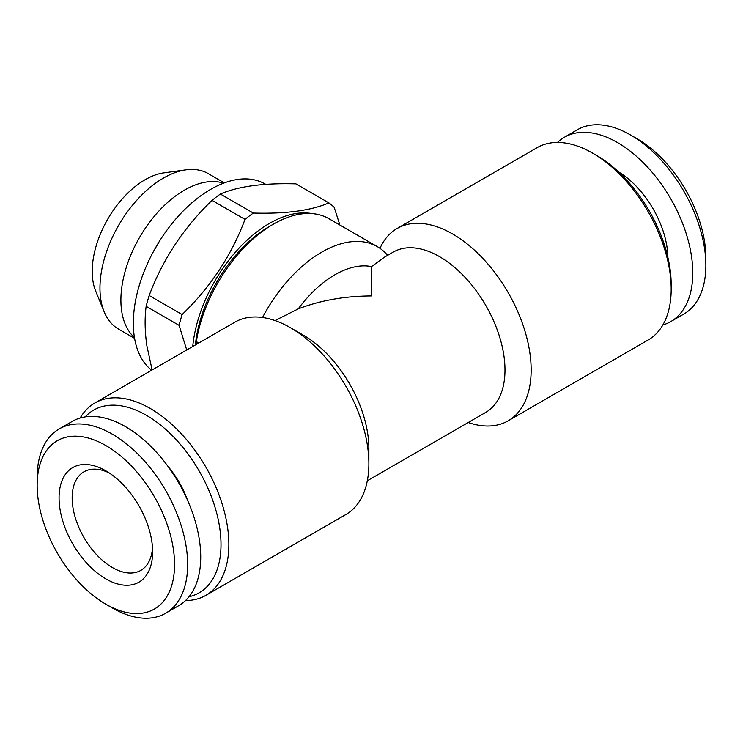 <?xml version="1.0" encoding="UTF-8"?>
<svg xmlns="http://www.w3.org/2000/svg" width="743" height="743" viewBox="0 0 743 743"><rect width="100%" height="100%" fill="white"/><g stroke="black" fill="none" stroke-linecap="round" stroke-linejoin="round"><path stroke-width="1.11" d="M662.84 324.988A106.416 61.437 -120 0 0 670.725 321.617L683.811 314.066A106.416 61.437 -120 0 0 705.85 265.353L705.85 257.793A97.157 56.096 -120 0 0 637.15 138.802L630.603 135.022A106.416 61.437 -120 0 0 577.395 129.746L564.308 137.306A106.416 61.437 -120 0 0 557.454 142.452M670.725 321.617A106.416 61.437 -120 0 0 687.034 236.348A106.416 61.437 -120 0 0 617.517 142.572A106.416 61.437 -120 0 0 564.308 137.306M223.55 183.187A89.754 51.824 120 0 0 174.41 196.83A89.754 51.824 120 0 0 134.437 337.526M224.33 182.889L208.309 173.639A89.754 51.824 120 0 0 186.075 169.831A89.754 51.824 120 0 0 153.476 184.738A89.754 51.824 120 0 0 104.141 311.754A89.754 51.824 120 0 0 118.555 329.103L134.576 338.353M186.075 169.831L163.98 172.85A74.802 43.187 120 0 0 136.814 185.267A74.802 43.187 120 0 0 95.698 291.117L104.141 311.754M192.743 346.489A109.193 63.044 -60 0 1 311.884 213.594M186.716 349.962L179.109 325.369A124.917 72.127 -60 0 1 182.128 314.54C210.455 287.281 231.407 255.564 245.004 219.399A124.917 72.127 -60 0 1 253.326 213.065C285.86 214.003 311.048 210.603 328.898 202.895A124.917 72.127 -60 0 1 334.201 207.39L339.885 225.036M179.109 325.369L146.157 306.339C144.579 318.06 144.811 331.127 146.835 345.551L152.111 369.949M146.157 306.339A124.917 72.127 -60 0 1 149.176 295.519L182.128 314.54M245.004 219.399L212.043 200.369C183.725 227.627 162.763 259.344 149.176 295.519M212.043 200.369A124.917 72.127 -60 0 1 220.365 194.044L253.326 213.065M328.898 202.895L295.937 183.865C263.403 182.936 238.215 186.326 220.365 194.044M151.637 370.218A109.193 63.044 -60 0 1 134.288 336.579A109.193 63.044 -60 0 1 175.478 219.389A109.193 63.044 -60 0 1 265.13 184.013L265.762 184.375M105.85 470.848L105.85 470.848A66.164 38.199 60 0 1 152.631 551.882A66.164 38.199 60 0 1 105.85 578.89A66.164 38.199 60 0 1 59.069 497.856A66.164 38.199 60 0 1 105.85 470.848M152.51 547.888A56.905 32.859 60 0 1 140.845 570.373A56.905 32.859 60 0 1 112.397 567.559A56.905 32.859 60 0 1 75.219 517.407A56.905 32.859 60 0 1 83.94 471.805A56.905 32.859 60 0 1 109.249 472.957M112.397 607.978L105.85 604.198A97.157 56.096 60 0 1 37.15 485.207A97.157 56.096 60 0 1 105.85 445.54A97.157 56.096 60 0 1 174.559 564.531A97.157 56.096 60 0 1 105.85 604.198L112.397 607.978A106.416 61.437 60 0 0 165.605 613.254L178.691 605.694A106.416 61.437 60 0 0 195 520.425A106.416 61.437 60 0 0 125.483 426.649A106.416 61.437 60 0 0 72.275 421.383L59.189 428.934A106.416 61.437 60 0 1 112.397 434.209A106.416 61.437 60 0 1 181.914 527.976A106.416 61.437 60 0 1 165.605 613.254M37.15 485.207L37.15 477.647A106.416 61.437 60 0 1 59.189 428.934M379.979 248.338A111.041 64.112 60 0 1 397.115 228.491L537.133 147.653A111.041 64.112 60 0 1 592.654 153.151L592.654 153.151A111.041 64.112 60 0 1 671.17 289.148A111.041 64.112 60 0 1 648.175 339.978L508.156 420.817A111.041 64.112 60 0 1 468.211 422.516M397.115 228.491A111.041 64.112 60 0 1 452.636 233.999A111.041 64.112 60 0 1 525.171 331.842A111.041 64.112 60 0 1 508.156 420.817M596.583 155.417L592.654 153.151L596.583 155.417A105.487 60.907 60 0 1 671.17 284.615L671.17 289.148M371.5 266.598L371.5 295.946C344.836 296.058 320.409 300.376 298.222 308.902A92.531 53.422 -60 0 1 371.5 266.598L384.335 257.245L393.279 252.081A92.531 53.422 60 0 1 439.55 256.66A92.531 53.422 60 0 1 500.002 338.204A92.531 53.422 60 0 1 485.811 412.346L367.321 480.758M80.16 418.012A111.041 64.112 60 0 1 94.825 403.022A111.041 64.112 60 0 1 150.346 408.52A111.041 64.112 60 0 1 222.881 506.364A111.041 64.112 60 0 1 205.867 595.347A111.041 64.112 60 0 1 185.546 600.548M368.881 463.669L368.881 448.558A92.531 53.422 60 0 0 303.45 335.232L290.364 327.682A111.041 64.112 60 0 1 368.881 463.669A111.041 64.112 60 0 1 345.885 514.509L205.867 595.347M85.204 416.897A105.487 60.907 60 0 1 146.417 415.318A105.487 60.907 60 0 1 217.588 516.747A105.487 60.907 60 0 1 189.038 596.74M298.222 308.902L274.994 320.558M195.381 344.966A105.487 60.907 -60 0 1 269.43 226.439L273.35 224.172A111.041 64.112 -60 0 1 328.87 218.674L377.295 246.63A111.041 64.112 -60 0 1 387.595 255.36M196.403 344.371L196.347 341.613A111.041 64.112 -60 0 1 273.35 224.172L269.43 226.439M187.542 500.243A65.7 37.93 -120 0 0 168.029 466.437M262.53 317.493A111.041 64.112 -60 0 1 377.295 246.63M196.347 341.613L198.771 343.006M94.825 403.022L234.844 322.183A111.041 64.112 60 0 1 290.364 327.682L303.45 335.232M637.15 138.802L630.603 135.022A106.416 61.437 -120 0 1 705.85 265.353M667.892 257.459A71.254 41.134 -120 0 0 618.455 171.837M152.872 252.583L159.206 241.624"/></g></svg>
